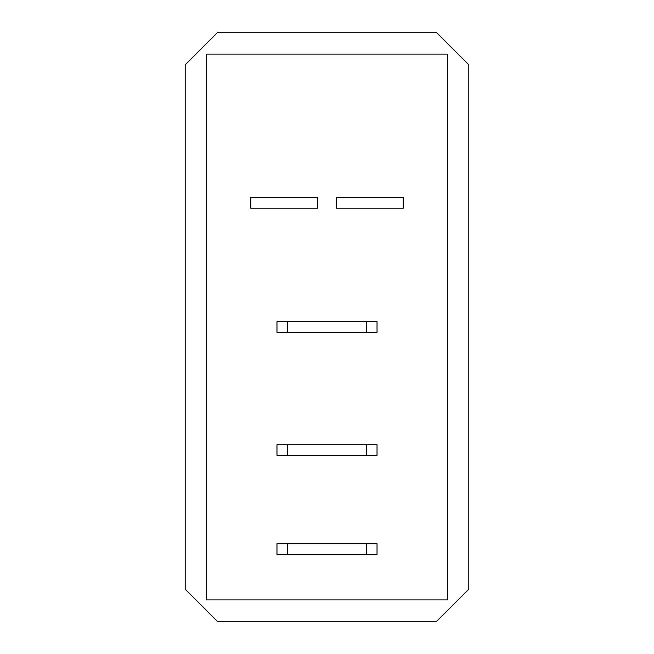 <?xml version="1.0" encoding="UTF-8"?>
<svg xmlns="http://www.w3.org/2000/svg" width="654" height="654" viewBox="0 0 654 654"><rect width="100%" height="100%" fill="white"/><g stroke="black" fill="none" stroke-linecap="round" stroke-linejoin="round"><path stroke-width="0.98" d="M317.64 208.209L250.752 208.209L250.752 197.508L317.64 197.508L317.64 208.209M403.248 208.209L336.36 208.209L336.36 197.508L403.248 197.508L403.248 208.209M287.67 332.355L276.969 332.355L276.969 321.645L287.67 321.645L287.67 332.355L366.33 332.355L366.33 321.645L377.031 321.645L377.031 332.355L366.33 332.355M287.67 321.645L366.33 321.645M287.67 455.421L276.969 455.421L276.969 444.72L287.67 444.72L287.67 455.421L366.33 455.421L366.33 444.72L377.031 444.72L377.031 455.421L366.33 455.421M287.67 444.72L366.33 444.72M287.67 554.412L276.969 554.412L276.969 543.711L287.67 543.711L287.67 554.412L366.33 554.412L366.33 543.711L377.031 543.711L377.031 554.412L366.33 554.412M287.67 543.711L366.33 543.711M447.393 599.898L447.393 54.102L206.607 54.102L206.607 599.898L447.393 599.898M468.795 64.803L468.795 589.197L436.692 621.3L217.308 621.3L185.205 589.197L185.205 64.803L217.308 32.7L436.692 32.7L468.795 64.803"/></g></svg>

